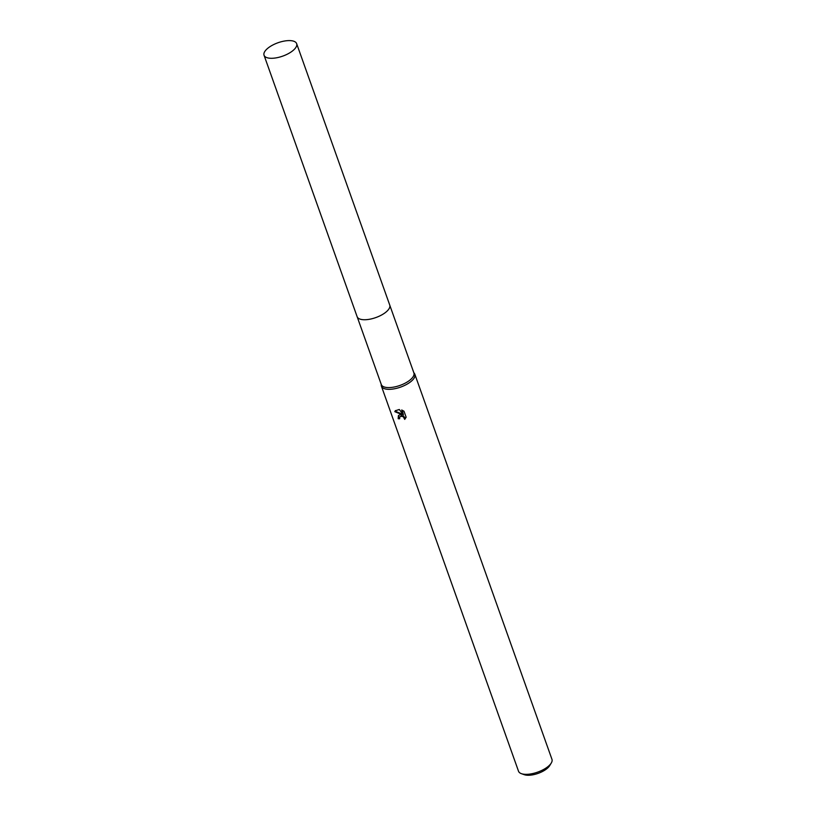 <?xml version="1.0" encoding="UTF-8"?>
<svg xmlns="http://www.w3.org/2000/svg" width="816" height="816" viewBox="0 0 816 816"><rect width="100%" height="100%" fill="white"/><g stroke="black" fill="none" stroke-linecap="round" stroke-linejoin="round"><path stroke-width="1.22" d="M360.743 319.321A17.299 7.089 -19.6 0 0 366.506 319.658A17.299 7.089 -19.6 0 0 388.61 309.397M357.214 316.904L381.296 384.54A17.299 7.089 -19.6 0 0 390.67 387.508A17.299 7.089 -19.6 0 0 407.449 381.857A17.299 7.089 -19.6 0 0 413.896 372.932L389.813 305.296M381.164 384.163L381.256 385.407A17.748 7.273 -19.6 0 0 381.429 386.213A17.748 7.273 -19.6 0 0 391.027 389.252A17.748 7.273 -19.6 0 0 408.245 383.459A17.748 7.273 -19.6 0 0 414.865 374.309A17.748 7.273 -19.6 0 0 414.477 373.575L413.763 372.555M400.085 414.671L402.176 414.681L394.801 411.672L395.27 410.774L399.279 409.489L403.41 414.875L401.676 409.999L404.002 411.223L406.144 417.231L404.726 419.393L403.237 416.66L400.656 416.282L399.83 416.843L399.646 418.761A17.748 7.273 160.4 0 1 398.177 418.72L398.402 415.63L400.085 414.671M381.429 386.213L518.517 771.222A17.748 7.273 -19.6 0 0 521.404 773.67A17.748 7.273 -19.6 0 0 528.125 774.262A17.748 7.273 -19.6 0 0 551.269 763.031A17.748 7.273 -19.6 0 0 551.953 759.319L414.865 374.309M521.404 773.67L524.29 774.69A15.086 6.181 -19.6 0 0 530.002 775.2A15.086 6.181 -19.6 0 0 549.678 765.653L551.269 763.031M400.024 416.629L401.533 415.732L403.594 416.201L404.981 417.792L404.726 419.383M398.596 415.415L398.545 418.261A16.861 6.905 -19.6 0 0 399.524 418.302M395.464 410.55L395.168 411.203L402.533 414.222L402.176 414.671M402.288 410.234L403.41 414.875M265.404 50.643A17.299 7.089 -19.6 0 0 264.047 55.253A17.299 7.089 -19.6 0 0 277.97 57.508A17.299 7.089 -19.6 0 0 295.29 48.246A17.299 7.089 -19.6 0 0 296.647 43.646A17.299 7.089 -19.6 0 0 282.724 41.381A17.299 7.089 -19.6 0 0 265.404 50.643M264.047 55.253L357.133 316.69A17.309 7.099 -19.6 0 0 371.066 318.954A17.309 7.099 -19.6 0 0 388.385 309.692A17.309 7.099 -19.6 0 0 389.742 305.082L296.647 43.646"/></g></svg>

